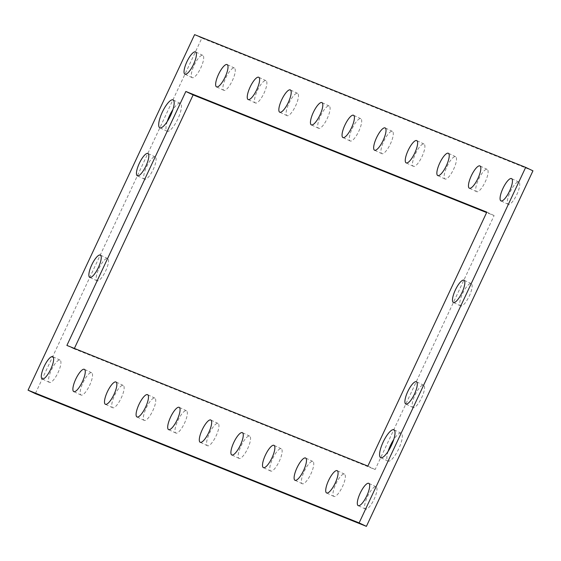<?xml version="1.0" encoding="UTF-8"?>
<svg xmlns="http://www.w3.org/2000/svg" width="561" height="561" viewBox="0 0 561 561"><rect width="100%" height="100%" fill="white"/><g stroke="black" fill="none" stroke-linecap="round" stroke-linejoin="round"><path stroke-width="0.42" stroke-dasharray="2.81 2.1" d="M388.121 451.353A15.428 4.453 -64.6 0 0 387.96 461.093A15.428 4.453 -64.6 0 0 398.717 448.814A15.428 4.453 -64.6 0 0 401.192 433.218A15.428 4.453 -64.6 0 0 393.752 439.501M167.255 121.499A15.428 4.453 -64.6 0 0 167.094 131.239A15.428 4.453 -64.6 0 0 177.844 118.96A15.428 4.453 -64.6 0 0 180.326 103.364A15.428 4.453 -64.6 0 0 172.886 109.647M510.215 191.876A12.342 3.562 115.4 0 1 518.82 182.052A12.342 3.562 115.4 0 1 516.842 194.527A12.342 3.562 115.4 0 1 508.238 204.351A12.342 3.562 115.4 0 1 510.215 191.876M462.636 293.452A12.342 3.562 115.4 0 1 471.24 283.635A12.342 3.562 115.4 0 1 469.255 296.11A12.342 3.562 115.4 0 1 460.651 305.927A12.342 3.562 115.4 0 1 462.636 293.452M415.049 395.035A12.342 3.562 115.4 0 1 423.653 385.218A12.342 3.562 115.4 0 1 421.676 397.693A12.342 3.562 115.4 0 1 413.071 407.51A12.342 3.562 115.4 0 1 415.049 395.035M367.469 496.618A12.342 3.562 115.4 0 1 376.073 486.794A12.342 3.562 115.4 0 1 374.089 499.269A12.342 3.562 115.4 0 1 365.484 509.093A12.342 3.562 115.4 0 1 367.469 496.618M335.864 483.947A12.342 3.562 115.4 0 1 344.468 474.129A12.342 3.562 115.4 0 1 342.483 486.604A12.342 3.562 115.4 0 1 333.879 496.422A12.342 3.562 115.4 0 1 335.864 483.947M304.258 471.275A12.342 3.562 115.4 0 1 312.863 461.458A12.342 3.562 115.4 0 1 310.885 473.933A12.342 3.562 115.4 0 1 302.281 483.75A12.342 3.562 115.4 0 1 304.258 471.275M272.66 458.61A12.342 3.562 115.4 0 1 281.264 448.786A12.342 3.562 115.4 0 1 279.28 461.261A12.342 3.562 115.4 0 1 270.675 471.086A12.342 3.562 115.4 0 1 272.66 458.61M241.055 445.939A12.342 3.562 115.4 0 1 249.659 436.121A12.342 3.562 115.4 0 1 247.674 448.597A12.342 3.562 115.4 0 1 239.07 458.414A12.342 3.562 115.4 0 1 241.055 445.939M209.449 433.274A12.342 3.562 115.4 0 1 218.054 423.45A12.342 3.562 115.4 0 1 216.076 435.925A12.342 3.562 115.4 0 1 207.472 445.75A12.342 3.562 115.4 0 1 209.449 433.274M177.851 420.603A12.342 3.562 115.4 0 1 186.455 410.778A12.342 3.562 115.4 0 1 184.471 423.253A12.342 3.562 115.4 0 1 175.866 433.078A12.342 3.562 115.4 0 1 177.851 420.603M114.64 395.267A12.342 3.562 115.4 0 1 123.245 385.442A12.342 3.562 115.4 0 1 121.267 397.917A12.342 3.562 115.4 0 1 112.663 407.742A12.342 3.562 115.4 0 1 114.64 395.267M83.042 382.595A12.342 3.562 115.4 0 1 91.646 372.777A12.342 3.562 115.4 0 1 89.662 385.253A12.342 3.562 115.4 0 1 81.057 395.07A12.342 3.562 115.4 0 1 83.042 382.595M51.437 369.923A12.342 3.562 115.4 0 1 60.041 360.106A12.342 3.562 115.4 0 1 58.056 372.581A12.342 3.562 115.4 0 1 49.459 382.406A12.342 3.562 115.4 0 1 51.437 369.923M146.246 407.931A12.342 3.562 115.4 0 1 154.85 398.114A12.342 3.562 115.4 0 1 152.865 410.589A12.342 3.562 115.4 0 1 144.261 420.406A12.342 3.562 115.4 0 1 146.246 407.931M99.024 268.347A12.342 3.562 115.4 0 1 107.628 258.523A12.342 3.562 115.4 0 1 105.643 270.998A12.342 3.562 115.4 0 1 97.039 280.823A12.342 3.562 115.4 0 1 99.024 268.347M146.603 166.764A12.342 3.562 115.4 0 1 155.208 156.947A12.342 3.562 115.4 0 1 153.23 169.422A12.342 3.562 115.4 0 1 144.626 179.239A12.342 3.562 115.4 0 1 146.603 166.764M194.19 65.181A12.342 3.562 115.4 0 1 202.794 55.364A12.342 3.562 115.4 0 1 200.81 67.839A12.342 3.562 115.4 0 1 192.206 77.663A12.342 3.562 115.4 0 1 194.19 65.181M478.617 179.204A12.342 3.562 115.4 0 1 487.221 169.387A12.342 3.562 115.4 0 1 485.237 181.862A12.342 3.562 115.4 0 1 476.633 191.68A12.342 3.562 115.4 0 1 478.617 179.204M447.012 166.533A12.342 3.562 115.4 0 1 455.616 156.715A12.342 3.562 115.4 0 1 453.632 169.191A12.342 3.562 115.4 0 1 445.034 179.015A12.342 3.562 115.4 0 1 447.012 166.533M415.406 153.868A12.342 3.562 115.4 0 1 424.011 144.044A12.342 3.562 115.4 0 1 422.033 156.519A12.342 3.562 115.4 0 1 413.429 166.344A12.342 3.562 115.4 0 1 415.406 153.868M383.808 141.197A12.342 3.562 115.4 0 1 392.412 131.379A12.342 3.562 115.4 0 1 390.428 143.854A12.342 3.562 115.4 0 1 381.824 153.672A12.342 3.562 115.4 0 1 383.808 141.197M352.203 128.532A12.342 3.562 115.4 0 1 360.807 118.708A12.342 3.562 115.4 0 1 358.823 131.183A12.342 3.562 115.4 0 1 350.225 141.007A12.342 3.562 115.4 0 1 352.203 128.532M320.604 115.861A12.342 3.562 115.4 0 1 329.202 106.036A12.342 3.562 115.4 0 1 327.224 118.518A12.342 3.562 115.4 0 1 318.62 128.336A12.342 3.562 115.4 0 1 320.604 115.861M288.999 103.189A12.342 3.562 115.4 0 1 297.603 93.371A12.342 3.562 115.4 0 1 295.619 105.847A12.342 3.562 115.4 0 1 287.015 115.664A12.342 3.562 115.4 0 1 288.999 103.189M257.394 90.524A12.342 3.562 115.4 0 1 265.998 80.7A12.342 3.562 115.4 0 1 264.014 93.175A12.342 3.562 115.4 0 1 255.416 103A12.342 3.562 115.4 0 1 257.394 90.524M225.795 77.853A12.342 3.562 115.4 0 1 234.393 68.035A12.342 3.562 115.4 0 1 232.415 80.511A12.342 3.562 115.4 0 1 223.811 90.328A12.342 3.562 115.4 0 1 225.795 77.853M532.95 170.825L201.869 38.099L35.329 393.633M74.382 348.423L74.171 348.872L375.148 469.529L494.108 215.578L486.618 212.577M194.597 34.642L201.869 38.099M66.892 345.422L74.171 348.872M367.869 466.079L375.148 469.529M486.829 212.128L494.108 215.578M401.192 433.218L393.913 429.768M180.326 103.364L173.047 99.914M518.82 182.052L511.541 178.594M471.24 283.635L463.961 280.177M423.653 385.218L416.374 381.76M376.073 486.794L368.794 483.337M344.468 474.129L337.189 470.672M312.863 461.458L305.584 458M281.264 448.786L273.985 445.336M249.659 436.121L242.38 432.664M218.054 423.45L210.775 419.993M186.455 410.778L179.176 407.328M123.245 385.442L115.966 381.985M91.646 372.777L84.367 369.32M60.041 360.106L52.762 356.649M154.85 398.114L147.571 394.656M107.628 258.523L100.349 255.073M155.208 156.947L147.929 153.49M202.794 55.364L195.516 51.907M487.221 169.387L479.943 165.93M455.616 156.715L448.337 153.258M424.011 144.044L416.739 140.594M392.412 131.379L385.134 127.922M360.807 118.708L353.528 115.25M329.202 106.036L321.93 102.586M297.603 93.371L290.325 89.914M265.998 80.7L258.719 77.25M234.393 68.035L227.121 64.578M223.811 90.328L216.532 86.871M255.416 103L248.137 99.542M287.015 115.664L279.736 112.214M318.62 128.336L311.341 124.879M350.225 141.007L342.946 137.55M381.824 153.672L374.545 150.222M413.429 166.344L406.15 162.886M445.034 179.015L437.755 175.558M476.633 191.68L469.354 188.223M192.206 77.663L184.927 74.206M144.626 179.239L137.347 175.782M97.039 280.823L89.76 277.365M144.261 420.406L136.989 416.956M49.459 382.406L42.18 378.948M81.057 395.07L73.779 391.613M112.663 407.742L105.384 404.285M175.866 433.078L168.588 429.621M207.472 445.75L200.193 442.292M239.07 458.414L231.798 454.964M270.675 471.086L263.397 467.629M302.281 483.75L295.002 480.3M333.879 496.422L326.607 492.965M365.484 509.093L358.206 505.636M413.071 407.51L405.792 404.053M460.651 305.927L453.372 302.477M508.238 204.351L500.959 200.894M167.094 131.239L159.815 127.782M387.96 461.093L380.681 457.636"/><path stroke-width="0.84" d="M391.438 445.357A15.428 4.453 -64.6 0 0 393.913 429.768A15.428 4.453 -64.6 0 0 383.163 442.04A15.428 4.453 -64.6 0 0 380.681 457.636A15.428 4.453 -64.6 0 0 391.438 445.357M393.752 439.501A15.428 4.453 -64.6 0 0 390.435 445.497A15.428 4.453 -64.6 0 0 388.121 451.353M170.572 115.503A15.428 4.453 -64.6 0 0 173.047 99.914A15.428 4.453 -64.6 0 0 162.29 112.186A15.428 4.453 -64.6 0 0 159.815 127.782A15.428 4.453 -64.6 0 0 170.572 115.503M172.886 109.647A15.428 4.453 -64.6 0 0 169.569 115.643A15.428 4.453 -64.6 0 0 167.255 121.499M509.563 191.077A12.342 3.562 -64.6 0 0 511.541 178.594A12.342 3.562 -64.6 0 0 502.944 188.419A12.342 3.562 -64.6 0 0 500.959 200.894A12.342 3.562 -64.6 0 0 509.563 191.077M461.976 292.653A12.342 3.562 -64.6 0 0 463.961 280.177A12.342 3.562 -64.6 0 0 455.357 290.002A12.342 3.562 -64.6 0 0 453.372 302.477A12.342 3.562 -64.6 0 0 461.976 292.653M414.397 394.236A12.342 3.562 -64.6 0 0 416.374 381.76A12.342 3.562 -64.6 0 0 407.77 391.578A12.342 3.562 -64.6 0 0 405.792 404.053A12.342 3.562 -64.6 0 0 414.397 394.236M366.81 495.819A12.342 3.562 -64.6 0 0 368.794 483.337A12.342 3.562 -64.6 0 0 360.19 493.161A12.342 3.562 -64.6 0 0 358.206 505.636A12.342 3.562 -64.6 0 0 366.81 495.819M335.205 483.147A12.342 3.562 -64.6 0 0 337.189 470.672A12.342 3.562 -64.6 0 0 328.585 480.489A12.342 3.562 -64.6 0 0 326.607 492.965A12.342 3.562 -64.6 0 0 335.205 483.147M303.606 470.476A12.342 3.562 -64.6 0 0 305.584 458A12.342 3.562 -64.6 0 0 296.986 467.825A12.342 3.562 -64.6 0 0 295.002 480.3A12.342 3.562 -64.6 0 0 303.606 470.476M272.001 457.811A12.342 3.562 -64.6 0 0 273.985 445.336A12.342 3.562 -64.6 0 0 265.381 455.153A12.342 3.562 -64.6 0 0 263.397 467.629A12.342 3.562 -64.6 0 0 272.001 457.811M240.396 445.139A12.342 3.562 -64.6 0 0 242.38 432.664A12.342 3.562 -64.6 0 0 233.776 442.482A12.342 3.562 -64.6 0 0 231.798 454.964A12.342 3.562 -64.6 0 0 240.396 445.139M208.797 432.468A12.342 3.562 -64.6 0 0 210.775 419.993A12.342 3.562 -64.6 0 0 202.177 429.817A12.342 3.562 -64.6 0 0 200.193 442.292A12.342 3.562 -64.6 0 0 208.797 432.468M177.192 419.803A12.342 3.562 -64.6 0 0 179.176 407.328A12.342 3.562 -64.6 0 0 170.572 417.146A12.342 3.562 -64.6 0 0 168.588 429.621A12.342 3.562 -64.6 0 0 177.192 419.803M113.988 394.467A12.342 3.562 -64.6 0 0 115.966 381.985A12.342 3.562 -64.6 0 0 107.368 391.809A12.342 3.562 -64.6 0 0 105.384 404.285A12.342 3.562 -64.6 0 0 113.988 394.467M82.383 381.796A12.342 3.562 -64.6 0 0 84.367 369.32A12.342 3.562 -64.6 0 0 75.763 379.138A12.342 3.562 -64.6 0 0 73.779 391.613A12.342 3.562 -64.6 0 0 82.383 381.796M50.785 369.124A12.342 3.562 -64.6 0 0 52.762 356.649A12.342 3.562 -64.6 0 0 44.158 366.473A12.342 3.562 -64.6 0 0 42.18 378.948A12.342 3.562 -64.6 0 0 50.785 369.124M145.594 407.132A12.342 3.562 -64.6 0 0 147.571 394.656A12.342 3.562 -64.6 0 0 138.967 404.481A12.342 3.562 -64.6 0 0 136.989 416.956A12.342 3.562 -64.6 0 0 145.594 407.132M98.364 267.548A12.342 3.562 -64.6 0 0 100.349 255.073A12.342 3.562 -64.6 0 0 91.745 264.89A12.342 3.562 -64.6 0 0 89.76 277.365A12.342 3.562 -64.6 0 0 98.364 267.548M145.951 165.965A12.342 3.562 -64.6 0 0 147.929 153.49A12.342 3.562 -64.6 0 0 139.324 163.307A12.342 3.562 -64.6 0 0 137.347 175.782A12.342 3.562 -64.6 0 0 145.951 165.965M193.531 64.382A12.342 3.562 -64.6 0 0 195.516 51.907A12.342 3.562 -64.6 0 0 186.911 61.731A12.342 3.562 -64.6 0 0 184.927 74.206A12.342 3.562 -64.6 0 0 193.531 64.382M477.958 178.405A12.342 3.562 -64.6 0 0 479.943 165.93A12.342 3.562 -64.6 0 0 471.338 175.747A12.342 3.562 -64.6 0 0 469.354 188.223A12.342 3.562 -64.6 0 0 477.958 178.405M446.36 165.733A12.342 3.562 -64.6 0 0 448.337 153.258A12.342 3.562 -64.6 0 0 439.733 163.083A12.342 3.562 -64.6 0 0 437.755 175.558A12.342 3.562 -64.6 0 0 446.36 165.733M414.754 153.069A12.342 3.562 -64.6 0 0 416.739 140.594A12.342 3.562 -64.6 0 0 408.135 150.411A12.342 3.562 -64.6 0 0 406.15 162.886A12.342 3.562 -64.6 0 0 414.754 153.069M383.149 140.397A12.342 3.562 -64.6 0 0 385.134 127.922A12.342 3.562 -64.6 0 0 376.529 137.747A12.342 3.562 -64.6 0 0 374.545 150.222A12.342 3.562 -64.6 0 0 383.149 140.397M351.551 127.726A12.342 3.562 -64.6 0 0 353.528 115.25A12.342 3.562 -64.6 0 0 344.924 125.075A12.342 3.562 -64.6 0 0 342.946 137.55A12.342 3.562 -64.6 0 0 351.551 127.726M319.945 115.061A12.342 3.562 -64.6 0 0 321.93 102.586A12.342 3.562 -64.6 0 0 313.326 112.403A12.342 3.562 -64.6 0 0 311.341 124.879A12.342 3.562 -64.6 0 0 319.945 115.061M288.34 102.39A12.342 3.562 -64.6 0 0 290.325 89.914A12.342 3.562 -64.6 0 0 281.72 99.739A12.342 3.562 -64.6 0 0 279.736 112.214A12.342 3.562 -64.6 0 0 288.34 102.39M256.742 89.725A12.342 3.562 -64.6 0 0 258.719 77.25A12.342 3.562 -64.6 0 0 250.115 87.067A12.342 3.562 -64.6 0 0 248.137 99.542A12.342 3.562 -64.6 0 0 256.742 89.725M225.136 77.053A12.342 3.562 -64.6 0 0 227.121 64.578A12.342 3.562 -64.6 0 0 218.517 74.396A12.342 3.562 -64.6 0 0 216.532 86.871A12.342 3.562 -64.6 0 0 225.136 77.053M28.05 390.175L359.131 522.901L525.671 167.367L194.597 34.642L28.05 390.175L35.329 393.633L366.403 526.358L532.95 170.825L525.671 167.367M66.892 345.422L367.869 466.079L486.829 212.128L185.852 91.471L66.892 345.422M486.618 212.577L193.131 94.921L74.382 348.423M359.131 522.901L366.403 526.358M185.852 91.471L193.131 94.921"/></g></svg>
